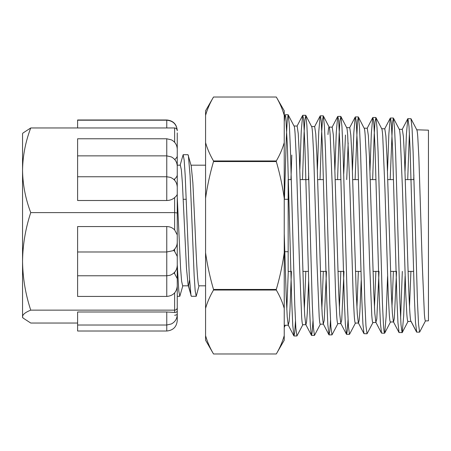 <?xml version="1.0" encoding="UTF-8"?>
<svg xmlns="http://www.w3.org/2000/svg" width="451" height="451" viewBox="0 0 451 451"><rect width="100%" height="100%" fill="white"/><g stroke="black" fill="none" stroke-linecap="round" stroke-linejoin="round"><path stroke-width="0.68" d="M291.34 179.611L288.166 179.611L288.166 271.389L290.81 271.389M177.254 197.239L180.58 268.142L181.606 281.215L182.627 285.81L188.332 285.81M180.135 165.19L183.145 154.704L188.011 154.704L191.23 165.962L192.87 182.858L194.922 225.5C196.281 257.707 197.656 286.65 199.015 285.81L205.571 285.81M190.632 293.657L188.529 285.81L189.533 280.184M177.254 165.19L180.332 165.19L181.358 169.785L182.384 182.858L186.477 268.142L188.123 285.038L191.337 296.296L196.208 296.296L199.015 285.81M312.983 320.706L312.255 331.682L311.523 335.431L305.767 324.517L304.707 315.514L303.647 293.714L299.34 155.195L298.246 133.648L297.153 126.066L293.996 125.97L288.15 114.746L287.219 120.829L286.295 138.401L284.434 199.28M290.946 179.611L291.803 155.071M293.996 125.97C294.362 126.015 294.723 128.552 295.089 133.575L296.189 155.167L299.475 263.525L301.663 317.233C302.029 322.228 302.395 324.737 302.762 324.759L305.84 324.664M416.769 129.803L428.45 130.17L428.45 320.83L425.462 320.92C425.096 320.903 424.729 318.491 424.363 313.693L422.175 262.054L418.889 157.878L417.789 137.121C417.429 132.284 417.062 129.849 416.696 129.803M413.708 179.611L413.86 175.011M416.414 331.603L411.087 321.371C409.626 322.713 408.166 276.672 406.706 225.5L404.513 157.512L403.419 136.687L402.326 129.352L399.242 129.257M399.169 129.257C399.53 129.302 399.896 131.754 400.262 136.614L402.455 188.71L405.742 293.409L406.836 314.195C407.202 319.026 407.569 321.45 407.93 321.473L411.008 321.377M405.099 276.125L403.662 316.066L402.224 332.562L399.028 332.562L393.407 321.772L392.347 312.977L391.288 291.769L386.986 157.157L385.893 136.185L384.793 128.806L381.715 128.71M381.636 128.71C382.003 128.749 382.369 131.218 382.736 136.106L384.923 188.501L388.21 293.798L389.309 314.702C389.67 319.562 390.036 321.997 390.403 322.02L393.56 321.918L394.315 318.429L396.559 271.389M379.037 271.389L376.788 318.947L375.875 322.324L374.82 313.484L373.761 292.152L369.459 156.785L368.366 135.695L367.266 128.259L364.183 128.163M376.033 322.465L372.876 322.566C372.509 322.544 372.143 320.092 371.776 315.21L369.589 262.685L366.302 156.717L365.203 135.599C364.842 130.683 364.476 128.202 364.109 128.157L358.404 117.068L357.474 121.274L355.1 179.611M373.022 322.42L367.029 333.791L363.974 333.655L358.348 322.871L357.293 313.997L356.234 292.564L351.927 156.35L350.833 135.17L349.739 127.712L346.656 127.616M348.161 142.944L346.718 179.611M343.747 173.911L345.483 135.029M346.582 127.61C346.949 127.656 347.309 130.153 347.676 135.097L349.869 188.078L353.156 294.571L354.249 315.717C354.616 320.627 354.982 323.096 355.343 323.113L358.427 323.017M344 271.389L341.728 319.973L340.821 323.418L339.761 314.488L338.707 292.919L334.4 156.023L333.306 134.674L332.212 127.165L329.129 127.069M327.956 134.528C328.322 129.572 328.689 127.086 329.05 127.064C329.416 127.109 329.782 129.617 330.149 134.59L332.336 187.87L335.623 294.96L336.722 316.219C337.089 321.163 337.449 323.643 337.816 323.66L340.973 323.564M326.479 271.389L324.207 320.469L323.294 323.97L322.234 315.012L321.18 293.342L316.873 155.606L315.779 134.167L314.68 126.613L311.596 126.517M308.484 179.611L308.687 173.364M311.523 126.517C311.889 126.562 312.255 129.082 312.616 134.082L313.716 155.556L317.002 263.316L319.19 316.726C319.556 321.693 319.922 324.19 320.289 324.207L323.446 324.111M409.514 306.438L410.923 271.389M391.981 306.9L393.402 271.389M374.454 307.362L375.88 271.389M361.212 280.511L359.859 311.692L359.182 320.131L358.5 323.017M356.927 307.824L358.359 271.389M339.394 308.287L340.838 271.389M321.867 308.749L323.322 271.389M308.631 281.396L307.272 313.135L306.595 321.726L305.919 324.658M304.34 309.211L305.801 271.389M291.436 271.389L289.914 310.666L289.153 321.473L288.24 325.064L287.236 316.861L286.238 297.023L284.237 233.641M288.386 325.205L284.237 325.334M286.808 309.674L288.279 271.389M205.571 335.623C207.325 341.802 209.974 347.918 213.52 353.984L205.571 340.217L205.571 110.783L213.52 97.016L276.288 97.016C279.834 103.082 282.478 109.198 284.237 115.377L284.237 340.217L276.288 353.984L213.52 353.984L276.288 353.984C279.8 347.992 282.45 341.869 284.237 335.623M205.571 115.377C207.353 109.131 210.003 103.008 213.52 97.016L276.288 97.016L284.237 110.783L284.237 115.377M276.288 290.038L213.52 290.038L213.52 289.446L276.288 289.446L276.288 290.038C279.834 296.098 282.478 302.215 284.237 308.394M276.288 161.554L213.52 161.554L213.52 160.962L276.288 160.962L276.288 161.554C279.812 173.596 282.461 185.835 284.237 198.277M284.237 252.723C282.45 265.227 279.8 277.472 276.288 289.446M284.237 142.606C282.45 148.853 279.8 154.975 276.288 160.962M205.571 308.394C207.353 302.147 210.003 296.025 213.52 290.038M213.52 289.446C209.991 277.404 207.342 265.165 205.571 252.723M205.571 198.277C207.359 185.773 210.008 173.528 213.52 161.554M213.52 160.962C209.974 154.902 207.325 148.785 205.571 142.606M183.145 154.704L184.171 160.094L185.192 175.439L189.29 275.561L190.993 295.647M177.254 264.511L178.793 290.906L179.819 296.296L182.824 285.81M188.355 155.353L190.063 175.439L194.155 275.561L195.182 290.906L196.208 296.296M285.229 325.306L284.237 327.217M425.462 320.92L419.616 332.145L416.696 332.145L419.616 332.145L418.539 324.28L417.457 301.826L413.144 152.754L412.067 128.591L410.991 118.714L407.794 118.714L406.413 134.015L405.032 171.228M409.39 132.904L407.71 179.611M402.089 332.691L401.007 324.782L399.93 302.215L395.617 152.365L394.54 128.084L393.458 118.168L392.533 122.294L390.171 179.611M387.567 276.401L386.135 316.546L384.697 333.109L384.021 331.226L383.48 325.289L382.403 302.604L378.09 151.976L377.008 127.577L375.931 117.615L375.007 121.781L374.217 134.33L372.639 179.611M367.029 333.791L365.953 325.797L364.87 302.993L360.558 151.587L359.481 127.069L358.404 117.068M355.495 322.967L349.502 334.338L348.42 326.304L347.343 303.376L343.031 151.198L341.948 126.562L340.871 116.521L339.947 120.767L339.152 133.541L337.568 179.611M337.962 323.519L331.97 334.884L330.893 326.806L329.816 303.765L325.498 150.814L324.421 126.054L323.344 115.969L322.414 120.259L321.619 133.152L320.03 179.611M320.435 324.066L314.443 335.431L313.366 327.313L312.284 304.154L307.971 150.425L306.894 125.553L305.812 115.422L304.882 119.752L304.087 132.757L302.497 179.611M302.909 324.613L296.916 335.978L295.833 327.821L294.757 304.538L290.444 150.036L289.362 125.045L288.285 114.875M416.696 332.145L415.478 322.155L414.401 298.026L410.089 148.948L409.006 126.466L407.93 118.579M402.315 271.389L400.629 318.333M399.028 332.562L397.951 322.662L396.869 298.415L392.556 148.559L391.479 125.959L390.944 120.039L390.262 118.168L388.886 133.535L387.505 170.929M384.556 333.238L381.501 333.109L380.424 323.164L379.342 298.799L375.029 148.176L373.952 125.451L373.411 119.504L372.735 117.615L371.359 133.056L369.978 170.636M363.974 333.655L362.892 323.671L361.815 299.188L357.502 147.787L356.425 124.95L355.884 118.968L355.208 117.068L353.826 132.571L352.451 170.343M348.042 319.759L347.309 330.622L346.582 334.338L345.365 324.179L344.288 299.577L339.975 147.398L338.893 124.442L338.357 118.427L337.681 116.521L336.299 132.092L334.924 170.044M330.51 320.233L329.782 331.152L329.05 334.884L327.838 324.686L326.761 299.966L322.442 147.015L321.366 123.935L320.824 117.891L320.154 115.969L318.772 131.613L317.391 169.751M311.387 335.302L310.311 325.194L309.228 300.355L304.915 146.626L303.839 123.427L303.298 117.356L302.627 115.422L301.245 131.128L299.864 169.458M295.456 321.18L294.723 332.212L293.996 335.978L292.784 325.701L291.701 300.738L287.388 146.237L285.771 116.815L285.094 114.875L284.237 121.714M177.254 134.595L177.254 301.742M174.633 159.626C176.369 158.183 177.243 156.976 177.254 156.007M174.633 180.27L174.633 178.968C176.555 177.395 177.429 175.805 177.254 174.204L177.254 132.87M177.254 242.226C177.164 245.75 175.721 248.586 172.913 250.722L166.763 251.979L166.763 226.554C169.931 226.622 172.553 227.744 174.633 229.931L174.633 212.607L177.254 212.979L177.254 311.573M77.611 311.991L77.611 331.011L166.763 331.011L166.763 311.991L77.611 311.991M177.254 187.717L177.254 193.953C177.243 194.922 176.369 196.129 174.633 197.572C172.553 199.46 169.931 200.436 166.763 200.503L166.763 176.758L77.611 176.758L77.611 200.503L166.763 200.503M177.254 317.916L177.254 320.311M177.254 166.351C177.085 162.095 175.129 158.955 171.38 156.931L166.763 155.866L166.763 138.773L77.611 138.773L77.611 155.866L166.763 155.866L166.763 176.758L170.422 177.378C174.746 179.233 177.023 182.508 177.254 187.204M174.633 178.968A10.486 8.377 180 0 1 173.928 179.543M177.254 135.948L177.254 136.653M174.633 315.272C176.555 315.035 177.429 314.494 177.254 313.631L177.254 320.526C176.629 326.896 173.133 330.391 166.763 331.011M177.254 315.052L177.254 316.405M77.611 155.866L77.611 176.758M166.763 226.554L77.611 226.554L77.611 296.437L166.763 296.437L166.763 275.775L77.611 275.775M77.611 251.979L166.763 251.979L166.763 275.775L170.004 275.279C174.571 273.52 176.989 270.194 177.254 265.312M173.443 250.311A10.486 9.651 0 0 1 174.633 251.37L174.633 249.161M173.934 272.968L174.633 273.656L174.633 272.246M22.55 170.286C22.77 155.854 25.504 141.749 30.747 127.96L22.95 133.039L22.55 133.727L22.55 170.286C22.764 184.685 25.498 198.79 30.747 212.607C25.487 228.606 22.753 244.859 22.55 261.377L22.55 165.85M22.945 317.961L22.55 317.273L22.55 261.377C22.792 278.098 25.527 294.351 30.747 310.147C25.504 312.244 22.77 314.392 22.55 316.591L22.95 317.961L30.747 323.04L77.611 323.04M174.633 142.324L174.633 127.96L30.747 127.96M174.633 197.572L174.633 212.607L30.747 212.607M177.254 307.729C177.085 309.183 176.211 309.989 174.633 310.147L30.747 310.147M166.763 311.991L174.633 312.436L174.633 292.885M177.254 320.249L177.254 301.223M177.254 257.442L177.181 256.224L174.633 251.37M166.763 127.96L166.763 119.989L77.611 119.989L77.611 127.96M177.254 278.622L174.633 273.656M177.254 234.898L174.633 229.931M177.254 310.626C177.243 311.788 176.369 312.391 174.633 312.436M174.633 127.96C176.211 128.14 177.085 129.071 177.254 130.751M288.166 199.28L284.237 199.28M186.252 199.28L183.253 199.28M300.197 179.611L308.862 179.611M317.718 179.611L323.468 179.611M335.24 179.611L340.99 179.611M352.755 179.611L358.511 179.611M370.277 179.611L376.033 179.611M387.798 179.611L393.554 179.611M405.319 179.611L413.995 179.611M191.021 165.19L205.571 165.19M302.875 271.389L308.343 271.389M320.413 271.389L325.876 271.389M337.951 271.389L343.414 271.389M355.489 271.389L360.947 271.389M373.022 271.389L378.485 271.389M390.56 271.389L396.017 271.389M408.099 271.389L413.556 271.389M288.166 251.72L284.75 251.72M179.819 296.296L177.254 296.296M284.237 327.353L285.376 325.16M410.991 118.714L416.848 129.95M402.224 332.562L408.082 321.321M393.458 118.168L399.321 129.403M384.697 333.109L390.555 321.873M375.931 117.615L381.788 128.856M340.871 116.521L346.729 127.757M323.344 115.969L329.202 127.21M305.812 115.422L311.669 126.658M393.323 118.032L390.403 118.032M375.796 117.486L372.876 117.486M358.263 116.939L355.343 116.939M349.502 334.338L346.582 334.338M340.736 116.392L337.816 116.392M331.97 334.884L329.05 334.884M323.209 115.839L320.289 115.839M314.443 335.431L311.523 335.431M305.677 115.293L302.756 115.293M296.916 335.978L293.996 335.978M288.15 114.746L285.229 114.746M416.555 332.009L410.934 321.225M407.794 118.714L402.168 129.499M390.262 118.168L384.641 128.952M381.501 333.109L375.875 322.324M372.735 117.615L367.114 128.405M355.208 117.068L349.587 127.853M346.441 334.208L340.821 323.418M337.681 116.521L332.06 127.306M328.914 334.755L323.294 323.97M320.154 115.969L314.527 126.759M302.627 115.422L297 126.207M293.86 335.848L288.24 325.064M285.094 114.875L284.237 116.527M77.611 325.019L166.763 325.019L171.38 323.948C175.129 321.929 177.085 318.789 177.254 314.533M77.611 120.203L166.763 120.203C173.133 120.823 176.629 124.318 177.254 130.689M166.763 296.437C173.133 295.817 176.629 292.321 177.254 285.951M166.763 119.989C173.133 120.609 176.629 124.104 177.254 130.474M166.763 138.773L171.38 139.844C175.129 141.862 177.085 145.002 177.254 149.258"/></g></svg>
